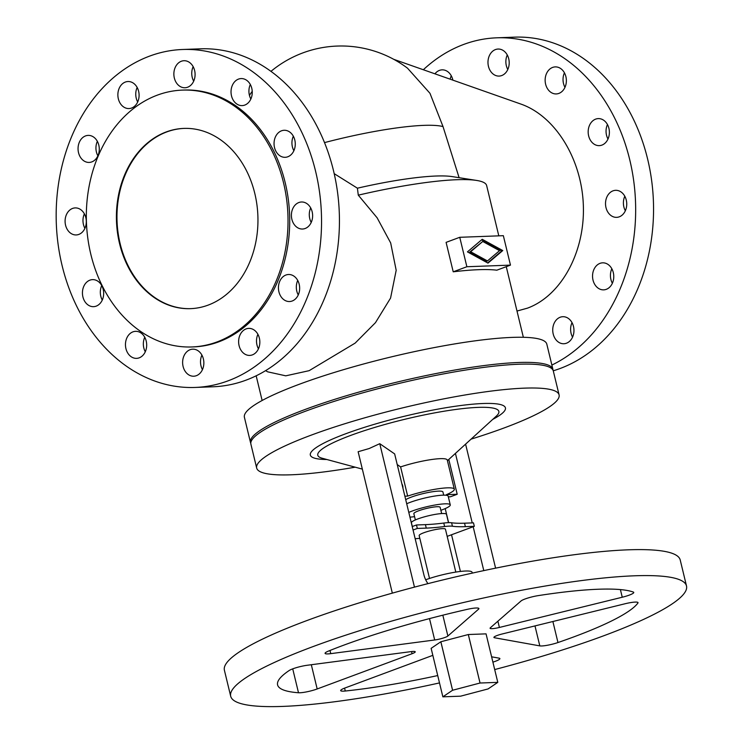 <?xml version="1.0" encoding="UTF-8"?>
<svg xmlns="http://www.w3.org/2000/svg" width="743" height="743" viewBox="0 0 743 743"><rect width="100%" height="100%" fill="white"/><g stroke="black" fill="none" stroke-linecap="round" stroke-linejoin="round"><path stroke-width="1.11" d="M265.613 370.646L267.619 371.816L285.776 375.828L309.144 370.673L355.154 343.108L375.475 322.657L390.567 298.073L396.186 270.294L390.679 242.952L377.119 217.801L358.284 195.158A134.372 20.869 -13.6 0 1 476.607 180.438L452.227 176.611A110.029 17.089 -13.6 0 0 357.411 188.193L334.183 173.648M459.109 177.698L443.023 126.589L429.965 93.293L407.526 68.198A110.029 110.029 0 0 0 270.954 71.365M476.607 180.438A134.372 20.869 -13.6 0 1 486.637 185.546L498.804 235.847M510.469 265.121L496.816 270.192A134.372 20.869 166.4 0 0 453.221 271.808L446.097 242.367L459.75 237.296L466.873 266.737L510.469 265.121L503.345 235.68L459.75 237.296M357.411 188.193L358.284 195.158M315.617 171.382A169.098 132.644 87.9 0 1 195.14 387.447A169.098 132.644 87.9 0 1 62.096 265.557A169.098 132.644 87.9 0 1 182.574 49.493A169.098 132.644 87.9 0 1 315.617 171.382M195.14 387.447L213.018 386.787A169.098 132.644 -92.1 0 0 333.505 170.714A169.098 132.644 -92.1 0 0 200.461 48.824L182.574 49.493M101.726 285.544A13.532 10.616 -92.1 0 0 100.797 296.243A13.532 10.616 -92.1 0 0 102.265 300.079M103.193 289.371A13.532 10.616 -92.1 0 0 92.55 279.628A13.532 10.616 -92.1 0 0 82.91 296.912A13.532 10.616 -92.1 0 0 93.553 306.664A13.532 10.616 -92.1 0 0 103.193 289.371M85.835 217.662A13.532 10.616 -92.1 0 0 75.192 207.91A13.532 10.616 -92.1 0 0 65.56 225.194A13.532 10.616 -92.1 0 0 76.204 234.946A13.532 10.616 -92.1 0 0 85.835 217.662M84.368 213.826A13.532 10.616 -92.1 0 0 83.448 224.525A13.532 10.616 -92.1 0 0 84.916 228.361M146.213 341.083A13.532 10.616 -92.1 0 0 135.57 331.332A13.532 10.616 -92.1 0 0 125.929 348.616A13.532 10.616 -92.1 0 0 136.573 358.367A13.532 10.616 -92.1 0 0 146.213 341.083M144.746 337.257A13.532 10.616 -92.1 0 0 143.817 347.956A13.532 10.616 -92.1 0 0 145.284 351.783M97.342 141.319A13.532 10.616 -92.1 0 0 96.414 152.018A13.532 10.616 -92.1 0 0 97.881 155.844M78.526 152.686A13.532 10.616 -92.1 0 0 89.169 162.429A13.532 10.616 -92.1 0 0 98.81 145.145A13.532 10.616 -92.1 0 0 88.166 135.393A13.532 10.616 -92.1 0 0 78.526 152.686M203.378 358.925A13.532 10.616 -92.1 0 0 192.734 349.173A13.532 10.616 -92.1 0 0 183.094 366.466A13.532 10.616 -92.1 0 0 193.737 376.218A13.532 10.616 -92.1 0 0 203.378 358.925M201.91 355.098A13.532 10.616 -92.1 0 0 200.982 365.797A13.532 10.616 -92.1 0 0 202.449 369.624M118.341 98.81A13.532 10.616 -92.1 0 0 128.985 108.562A13.532 10.616 -92.1 0 0 138.625 91.278A13.532 10.616 -92.1 0 0 127.982 81.526A13.532 10.616 -92.1 0 0 118.341 98.81M137.158 87.442A13.532 10.616 -92.1 0 0 136.229 98.141A13.532 10.616 -92.1 0 0 137.696 101.977M257.905 334.294A13.532 10.616 -92.1 0 0 256.976 344.993A13.532 10.616 -92.1 0 0 258.443 348.829M239.088 345.662A13.532 10.616 -92.1 0 0 249.732 355.414A13.532 10.616 -92.1 0 0 259.372 338.13A13.532 10.616 -92.1 0 0 248.729 328.378A13.532 10.616 -92.1 0 0 239.088 345.662M193.152 66.647A13.532 10.616 -92.1 0 0 192.223 77.346A13.532 10.616 -92.1 0 0 193.691 81.173M174.336 78.006A13.532 10.616 -92.1 0 0 184.979 87.758A13.532 10.616 -92.1 0 0 194.62 70.474A13.532 10.616 -92.1 0 0 183.976 60.722A13.532 10.616 -92.1 0 0 174.336 78.006M297.72 280.427A13.532 10.616 -92.1 0 0 296.791 291.126A13.532 10.616 -92.1 0 0 298.259 294.952M299.188 284.253A13.532 10.616 -92.1 0 0 288.544 274.501A13.532 10.616 -92.1 0 0 278.904 291.785A13.532 10.616 -92.1 0 0 289.547 301.537A13.532 10.616 -92.1 0 0 299.188 284.253M250.317 84.488A13.532 10.616 -92.1 0 0 249.388 95.188A13.532 10.616 -92.1 0 0 250.855 99.023M231.5 95.856A13.532 10.616 -92.1 0 0 242.144 105.608A13.532 10.616 -92.1 0 0 251.784 88.315A13.532 10.616 -92.1 0 0 241.141 78.572A13.532 10.616 -92.1 0 0 231.5 95.856M310.685 207.919A13.532 10.616 -92.1 0 0 309.757 218.618A13.532 10.616 -92.1 0 0 311.224 222.445M291.869 219.278A13.532 10.616 -92.1 0 0 302.512 229.03A13.532 10.616 -92.1 0 0 312.153 211.746A13.532 10.616 -92.1 0 0 301.509 201.994A13.532 10.616 -92.1 0 0 291.869 219.278M294.804 140.028A13.532 10.616 -92.1 0 0 284.16 130.276A13.532 10.616 -92.1 0 0 274.52 147.56A13.532 10.616 -92.1 0 0 285.163 157.312A13.532 10.616 -92.1 0 0 294.804 140.028M293.336 136.201A13.532 10.616 -92.1 0 0 292.408 146.9A13.532 10.616 -92.1 0 0 293.875 150.727M208.124 305.122A90.182 70.743 87.9 0 1 190.533 308.651A90.182 70.743 87.9 0 1 117.468 232.513A90.182 70.743 87.9 0 1 166.228 131.938A90.182 70.743 87.9 0 1 183.827 128.409A90.182 70.743 87.9 0 1 256.892 204.548A90.182 70.743 87.9 0 1 208.124 305.122M190.812 308.642A90.182 70.743 87.9 0 1 118.007 232.318A90.182 70.743 87.9 0 1 166.785 131.92A90.182 70.743 87.9 0 1 184.106 128.4M217.03 341.929A128.511 100.816 -92.1 0 0 286.51 198.604A128.511 100.816 -92.1 0 0 182.406 90.107A128.511 100.816 -92.1 0 0 157.33 95.141A128.511 100.816 -92.1 0 0 87.841 238.457A128.511 100.816 -92.1 0 0 191.954 346.953A128.511 100.816 -92.1 0 0 217.03 341.929M182.406 90.107L184.088 90.042A128.511 100.816 87.9 0 1 288.191 198.539A128.511 100.816 87.9 0 1 218.711 341.864A128.511 100.816 87.9 0 1 193.626 346.897L191.954 346.953M516.998 311.048L527.493 308.141C561.216 295.723 584.936 252.258 583.357 205.783C581.936 159.299 555.411 116.112 520.899 104.076L393.744 59.329M553.247 370.794A169.098 132.644 -92.1 0 0 647.617 159.039A169.098 132.644 -92.1 0 0 514.574 37.15L496.695 37.819A169.098 132.644 87.9 0 1 629.73 159.708A169.098 132.644 87.9 0 1 551.873 365.054M452.858 80.133A13.532 10.616 -92.1 0 0 452.738 79.603A13.532 10.616 -92.1 0 0 442.094 69.851A13.532 10.616 -92.1 0 0 434.943 73.826M573.485 326.456A13.532 10.616 -92.1 0 0 562.841 316.704A13.532 10.616 -92.1 0 0 553.201 333.988A13.532 10.616 -92.1 0 0 563.844 343.74A13.532 10.616 -92.1 0 0 573.485 326.456M572.556 337.155A13.532 10.616 87.9 0 1 571.088 333.319A13.532 10.616 87.9 0 1 572.017 322.62M507.803 69.498A13.532 10.616 87.9 0 1 506.336 65.672A13.532 10.616 87.9 0 1 507.265 54.973M488.448 66.331A13.532 10.616 -92.1 0 0 499.092 76.083A13.532 10.616 -92.1 0 0 508.732 58.799A13.532 10.616 -92.1 0 0 498.089 49.047A13.532 10.616 -92.1 0 0 488.448 66.331M612.371 283.278A13.532 10.616 87.9 0 1 610.904 279.452A13.532 10.616 87.9 0 1 611.833 268.752M593.016 280.111A13.532 10.616 -92.1 0 0 603.66 289.863A13.532 10.616 -92.1 0 0 613.3 272.579A13.532 10.616 -92.1 0 0 602.657 262.827A13.532 10.616 -92.1 0 0 593.016 280.111M545.613 84.182A13.532 10.616 -92.1 0 0 556.256 93.934A13.532 10.616 -92.1 0 0 565.897 76.64A13.532 10.616 -92.1 0 0 555.253 66.898A13.532 10.616 -92.1 0 0 545.613 84.182M564.968 87.349A13.532 10.616 87.9 0 1 563.5 83.513A13.532 10.616 87.9 0 1 564.429 72.814M605.991 207.603A13.532 10.616 -92.1 0 0 616.634 217.355A13.532 10.616 -92.1 0 0 626.275 200.071A13.532 10.616 -92.1 0 0 615.631 190.319A13.532 10.616 -92.1 0 0 605.991 207.603M625.346 210.771A13.532 10.616 87.9 0 1 623.879 206.944A13.532 10.616 87.9 0 1 624.798 196.245M608.916 128.353A13.532 10.616 -92.1 0 0 598.273 118.601A13.532 10.616 -92.1 0 0 588.642 135.885A13.532 10.616 -92.1 0 0 599.285 145.637A13.532 10.616 -92.1 0 0 608.916 128.353M607.997 139.052A13.532 10.616 87.9 0 1 606.52 135.226A13.532 10.616 87.9 0 1 607.449 124.527M250.475 442.41L244.401 417.297A155.566 24.166 -13.6 0 1 299.188 384.307A155.566 24.166 -13.6 0 1 457.465 343.461A155.566 24.166 -13.6 0 1 546.811 344.139L552.885 369.252A155.566 24.166 166.4 0 0 463.539 368.574A155.566 24.166 166.4 0 0 305.262 409.412A155.566 24.166 166.4 0 0 250.475 442.41A155.566 24.166 166.4 0 0 250.781 443.255M486.451 261.322L469.65 252.118L482.755 241.475L470.663 251.747L487.464 260.942L486.451 261.322M470.663 251.747L469.65 252.118M487.464 260.942L499.547 250.67L482.755 241.475M467.449 251.868L482.226 239.302L502.77 250.549L487.984 263.115L467.449 251.868M487.64 262.92L501.757 250.93L481.557 239.868M502.77 250.549L501.757 250.93M466.873 266.737L453.221 271.808M450.184 79.185A13.532 10.616 87.9 0 1 451.27 75.767M423.343 69.74A169.098 132.644 87.9 0 1 496.695 37.819M552.987 370.144A155.566 24.166 166.4 0 0 552.885 369.252M471.071 439.141A155.566 24.166 166.4 0 0 504.293 427.884A155.566 24.166 166.4 0 0 559.089 394.886L553.303 370.98A155.566 24.166 166.4 0 0 463.957 370.311A155.566 24.166 166.4 0 0 305.679 411.148A155.566 24.166 166.4 0 0 250.893 444.147L256.669 468.044A155.566 24.166 166.4 0 0 355.182 467.18M559.089 394.886A155.566 24.166 166.4 0 0 469.743 394.208A155.566 24.166 166.4 0 0 311.466 435.045A155.566 24.166 166.4 0 0 256.669 468.044M427.959 583.636A16.235 9.743 -110.4 0 1 423.835 574.562L394.644 453.908L379.766 443.692L369.15 448.54L358.135 451.725L392.341 593.137M494.699 669.564A234.482 36.416 166.4 0 0 603.92 635.702A234.482 36.416 166.4 0 0 686.504 585.967L680.216 559.99A234.482 36.416 166.4 0 0 545.557 558.968A234.482 36.416 166.4 0 0 306.989 620.526A234.482 36.416 166.4 0 0 224.405 670.26L230.692 696.237A234.482 36.416 166.4 0 0 439.503 682.919M686.504 585.967A234.482 36.416 166.4 0 0 551.845 584.945A234.482 36.416 166.4 0 0 313.277 646.503A234.482 36.416 166.4 0 0 230.692 696.237M491.606 656.812L499.027 658.14A12.622 1.96 -13.6 0 1 499.881 658.604A12.622 1.96 -13.6 0 1 492.897 662.143M437.72 675.563A186.233 28.931 -13.6 0 1 345.272 691.018A12.622 1.96 -13.6 0 1 340.684 690.609A12.622 1.96 -13.6 0 1 345.133 687.925L432.825 655.345M625.002 603.771A12.622 1.96 -13.6 0 1 638.033 602.629A12.622 1.96 -13.6 0 1 637.921 603.019A186.233 28.931 -13.6 0 1 557.965 642.537A12.622 1.96 -13.6 0 1 539.808 645.881L494.532 637.754A9.018 1.402 -13.6 0 1 493.919 637.429A9.018 1.402 -13.6 0 1 502.138 633.993L625.002 603.771M538.303 595.607A186.233 28.931 -13.6 0 1 633.333 592.069A12.622 1.96 -13.6 0 1 633.76 592.431A12.622 1.96 -13.6 0 1 622.253 597.233L499.398 627.454A9.018 1.402 -13.6 0 1 490.083 628.272A9.018 1.402 -13.6 0 1 490.352 627.789L521.01 600.994A12.622 1.96 -13.6 0 1 538.303 595.607M307.249 665.264L411.167 651.602A9.018 1.402 -13.6 0 1 415.235 651.806A9.018 1.402 -13.6 0 1 412.059 653.719L317.177 688.965A12.622 1.96 -13.6 0 1 298.5 692.755A186.233 28.931 -13.6 0 1 277.585 684.897A186.233 28.931 -13.6 0 1 289.185 670.52A12.622 1.96 -13.6 0 1 307.249 665.264M478.529 609.214L447.88 636.017A9.018 1.402 -13.6 0 1 434.683 639.983L330.765 653.645A12.622 1.96 -13.6 0 1 325.081 653.357A12.622 1.96 -13.6 0 1 328.527 651.063A186.233 28.931 -13.6 0 1 467.217 609.362A12.622 1.96 -13.6 0 1 478.91 608.545A12.622 1.96 -13.6 0 1 478.529 609.214L478.269 608.127M480.052 683.021L468.322 634.522A28.633 4.449 -13.6 0 1 468.322 634.522L486.052 633.863A28.633 4.449 -13.6 0 1 486.061 633.872L497.791 682.362L480.052 683.021A28.633 4.449 166.4 0 0 480.034 683.021L452.589 690.256L440.859 641.757L468.304 634.531L480.034 683.021M440.84 641.766L452.58 690.256A28.633 4.449 166.4 0 0 452.58 690.256L442.865 696.832L431.135 648.342L440.84 641.766A28.633 4.449 -13.6 0 1 440.85 641.766A28.633 4.449 -13.6 0 1 440.859 641.757M448.335 496.853L450.453 496.779L457.205 494.262L446.385 494.662A31.568 4.904 166.4 0 0 454.326 489.219L447.267 460.038A31.568 4.904 166.4 0 0 400.607 466.92L397.217 464.551M454.326 489.219A31.568 4.904 166.4 0 0 407.666 496.101L400.607 466.92M379.766 443.692L414.464 587.119M495.6 568.154L465.592 444.138M445.206 508.593L448.605 522.654M451.54 534.784L460.409 571.451M402.901 488.03A4.514 2.712 69.6 0 0 402.743 485.913A4.514 2.712 69.6 0 0 401.879 483.832M404.879 496.213L407.666 496.101M405.724 499.695A19.838 3.083 -13.6 0 1 411.353 497.095A19.838 3.083 -13.6 0 1 431.534 491.894A19.838 3.083 -13.6 0 1 442.93 491.977L443.701 495.144M455.431 453.406L472.242 522.905M473.17 526.75L483.786 570.615M457.205 494.262L448.791 459.453M440.868 510.302A23.943 3.715 166.4 0 0 441.834 509.949A23.943 3.715 166.4 0 0 450.267 504.868L448.178 496.203A23.943 3.715 166.4 0 0 434.423 496.101A23.943 3.715 166.4 0 0 410.062 502.389A23.943 3.715 166.4 0 0 406.7 503.745M450.267 504.868A23.943 3.715 166.4 0 0 436.522 504.766A23.943 3.715 166.4 0 0 412.161 511.045A23.943 3.715 166.4 0 0 408.799 512.401M409.941 517.119A23.943 3.715 166.4 0 0 414.575 516.664M441.658 513.571L440.144 507.311A13.532 2.099 166.4 0 0 432.38 507.255A13.532 2.099 166.4 0 0 418.615 510.803A13.532 2.099 166.4 0 0 413.851 513.673L415.365 519.933M448.493 522.654L446.478 514.305A18.036 2.805 166.4 0 0 436.122 514.23A18.036 2.805 166.4 0 0 417.77 518.967A18.036 2.805 166.4 0 0 411.418 522.793L412.319 526.518M447.175 536.372L474.322 526.323L473.486 522.858L464.542 523.193A90.182 14.006 -13.6 0 1 451.595 522.766A22.55 3.501 166.4 0 0 448.363 522.663A22.55 3.501 166.4 0 0 443.775 523.053A90.182 14.006 -13.6 0 1 425.423 524.642L416.479 524.976L412.216 526.555M474.322 526.323L465.378 526.657A90.182 14.006 -13.6 0 1 452.441 526.23A22.55 3.501 166.4 0 0 449.199 526.128A22.55 3.501 166.4 0 0 444.611 526.518A90.182 14.006 -13.6 0 1 426.259 528.106L417.315 528.44L413.062 530.019M415.151 538.694A22.55 3.501 166.4 0 0 415.393 538.684A22.55 3.501 166.4 0 0 419.804 538.303M455.812 572.082L445.447 529.22A13.532 2.099 166.4 0 0 437.683 529.165A13.532 2.099 166.4 0 0 423.919 532.712A13.532 2.099 166.4 0 0 419.154 535.582L429.519 578.444M417.315 528.44L416.479 524.976M472.307 573.113L472.102 572.296A29.311 4.551 166.4 0 0 455.413 572.147A29.311 4.551 166.4 0 0 425.683 579.781M442.865 696.832L460.604 696.172A28.633 4.449 166.4 0 0 460.614 696.172L488.067 688.937A28.633 4.449 166.4 0 0 488.077 688.937L497.791 682.362L486.061 633.872M443.023 126.589A110.029 17.089 166.4 0 0 423.714 125.372A110.029 17.089 166.4 0 0 324.505 142.61M492.748 419.377A100.361 15.594 166.4 0 0 470.644 404.387A100.361 15.594 166.4 0 0 345.681 433.773A100.361 15.594 166.4 0 0 326.864 459.508M447.425 460.697L496.37 416.071A93.154 14.47 166.4 0 0 456.388 409.384A93.154 14.47 166.4 0 0 350.594 435.463A93.154 14.47 166.4 0 0 322.137 458.227L362.343 469.112M344.576 688.139L345.272 691.018M494.532 637.754L494.309 636.853M534.979 625.912L539.808 645.881M637.754 602.341L637.921 603.019M552.885 621.51L557.965 642.537M426.259 528.106L425.423 524.642M443.775 523.053L444.611 526.518M464.542 523.193L465.378 526.657M452.441 526.23L451.595 522.766M447.88 636.017L442.837 615.185M429.51 618.603L434.683 639.983M330.765 653.645L329.994 650.478M620.405 589.589L622.253 597.233M499.398 627.454L497.884 621.204M411.529 651.555L412.059 653.719M317.177 688.965L311.317 664.734M292.723 668.858L298.5 692.755M506.262 266.681L523.351 337.285M294.079 150.253L293.448 149.882M252.23 91.343A110.029 110.029 0 0 0 249.434 95.373M256.168 375.809L262.13 400.486"/></g></svg>
